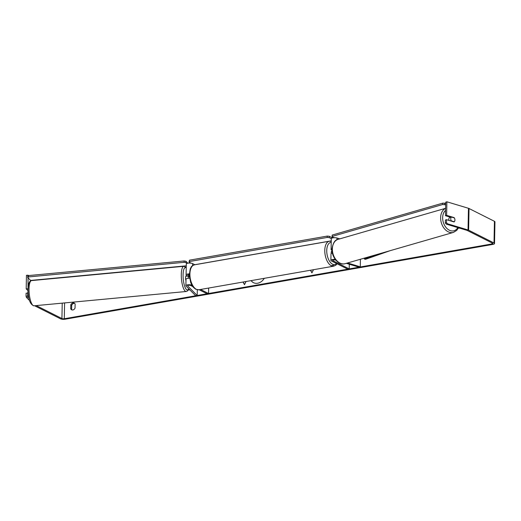 <?xml version="1.0" encoding="UTF-8"?>
<svg xmlns="http://www.w3.org/2000/svg" width="521" height="521" viewBox="0 0 521 521"><rect width="100%" height="100%" fill="white"/><g stroke="black" fill="none" stroke-linecap="round" stroke-linejoin="round"><path stroke-width="0.78" d="M189.253 273.896A3.413 1.042 -178.9 0 0 186.101 274.88A3.413 1.042 -178.9 0 0 186.251 275.199L187.189 276.143M192.777 286.55L190.751 285.528A1.706 0.521 1.1 0 0 188.836 285.267A1.706 0.521 1.1 0 0 187.599 285.749A1.706 0.521 1.1 0 0 187.671 285.905L197.198 295.498L195.564 295.628L186.043 286.029A3.413 1.042 1.1 0 1 185.893 285.716A3.413 1.042 1.1 0 1 188.107 284.779A3.413 1.042 1.1 0 1 191.871 285.137M185.893 285.716L186.017 279.21A3.413 1.042 1.1 0 1 189.533 278.24M200.526 289.474L208.55 293.512L208.654 288.048M186.101 274.88L186.303 264.043A3.413 1.042 1.1 0 1 188.784 263.092A3.413 1.042 1.1 0 1 192.614 263.606L194.887 264.746M189.24 274.424A1.706 0.521 -178.9 0 0 187.807 274.912A1.706 0.521 -178.9 0 0 187.879 275.068L189.318 276.521M199.081 289.722L207.104 293.766L208.55 293.512M197.198 295.498L197.303 289.767M346.335 263.333L359.119 267.182L360.278 266.817L347.54 262.988M360.278 266.817L360.421 259.263M339.803 238.859L337.028 238.025A3.413 1.042 -178.9 0 0 333.355 237.771A3.413 1.042 -178.9 0 0 331.297 238.683L331.089 249.52A3.413 1.042 1.1 0 1 332.007 248.83M332.398 253.043A3.413 1.042 -178.9 0 0 331.004 253.857L330.881 260.357A3.413 1.042 -178.9 0 0 331.402 260.93L347.761 269.168L349.207 268.914L349.298 264.225M335.303 259.445A3.413 1.042 -178.9 0 0 330.881 260.357M335.921 260.2L335.452 260.057A1.706 0.521 -178.9 0 0 333.616 259.933A1.706 0.521 -178.9 0 0 332.587 260.389A1.706 0.521 -178.9 0 0 332.847 260.676L349.207 268.914M332.02 250.295L331.61 250.093A3.413 1.042 1.1 0 1 331.089 249.52M448.933 220.396A2.846 2.012 -106.1 0 1 448.809 219.328A2.846 2.012 -106.1 0 1 450.105 217.224L450.685 217.055M450.743 218.768A2.846 2.012 -106.1 0 1 451.401 217.049L454.377 217.941A2.846 2.012 -106.1 0 1 454.918 220.025A2.846 2.012 -106.1 0 1 454.26 221.751L451.277 220.852A2.846 2.012 -106.1 0 1 450.743 218.768M450.378 217.185A2.846 2.012 -106.1 0 0 450.046 217.439L451.401 217.049M453.837 221.868L454.26 221.751M451.277 220.852L450.86 220.976M251.207 280.611A9.599 7.704 -63.3 0 0 253.551 282.714M251.122 280.624A9.599 7.704 -63.3 0 0 253.48 282.675A9.599 7.704 -63.3 0 0 257.621 283.242A9.599 7.704 -63.3 0 0 264.264 278.325M458.246 228.244L459.346 228.055M36.307 305.58L36.346 305.619A1.706 0.521 -178.9 0 0 36.535 305.749L61.927 318.539A1.706 0.521 -178.9 0 0 64.285 318.748L492.026 243.932A1.706 0.521 -178.9 0 0 492.827 243.509A1.706 0.521 -178.9 0 0 492.566 243.222L467.168 230.432A1.706 0.521 -178.9 0 0 466.881 230.321L446.354 224.147L445.325 223.047L445.383 220.038L446.543 219.673L446.49 222.688L447.513 223.783L446.354 224.147M75.05 308.048A2.846 2.286 116.7 0 1 71.624 309.787A2.846 2.286 116.7 0 1 70.719 308.81L70.791 304.824A2.846 2.286 116.7 0 1 72.992 302.916A2.846 2.286 116.7 0 1 74.216 303.079A2.846 2.286 116.7 0 1 75.128 304.062L75.05 308.048M313.473 269.715L311.923 272.893L310.483 270.243M243.046 282.037L244.486 284.687L246.036 281.509M291.832 273.505L289.148 273.974M72.113 309.956A2.846 2.286 116.7 0 1 71.624 309.266L71.703 305.28A2.846 2.286 116.7 0 1 73.897 303.372A2.846 2.286 116.7 0 1 74.64 303.372M34.699 305.729L34.718 305.749A3.413 1.042 -178.9 0 0 35.089 306.003L60.488 318.793A3.413 1.042 -178.9 0 0 65.19 319.204L492.938 244.395A3.413 1.042 -178.9 0 0 494.533 243.541A3.413 1.042 -178.9 0 0 494.012 242.975L468.613 230.178A3.413 1.042 -178.9 0 0 468.04 229.963L447.513 223.783M28.088 297.296L26.454 297.426L26.05 296.221L27.678 296.091L28.889 298.103M26.454 297.426L29.502 300.493M494.533 243.541L494.95 221.874A3.413 1.042 -178.9 0 0 494.429 221.301L469.03 208.511A3.413 1.042 -178.9 0 0 468.457 208.289L446.888 201.796L445.729 202.161L445.468 215.707L446.627 215.342L446.888 201.796M454.683 218.586A2.846 1.999 -107.3 0 1 454.058 221.933L446.543 219.673M446.627 215.342L454.136 217.602A2.846 1.999 -107.3 0 1 454.371 217.941M445.325 223.047L446.49 222.688M445.468 215.707L450.645 217.264M27.678 296.091L27.737 293.082L26.109 293.206L26.05 296.221M28.069 275.896L28.082 275.205L28.512 275.635M28.043 288.973L28.03 277.83M28.199 293.544L27.737 293.082M27.821 288.745L26.193 288.875L26.454 275.329L28.082 275.205M26.193 288.875L28.036 290.738M70.719 308.81L71.624 309.266M70.791 304.824L71.703 305.28M453.7 217.739L454.136 217.602M311.975 272.789L310.588 270.223M243.151 282.017L244.538 284.583M331.252 253.473A2.846 1.459 -99.9 0 1 332.053 250.751M331.252 240.845L194.808 264.707M191.122 263.183L189.025 262.122L189.494 260.174L327.26 236.085L329.22 236.254L329.194 237.609L331.297 238.664M329.22 236.254L332.515 237.915M189.494 260.174L189.468 261.529L327.234 237.439L327.26 236.085M189.468 261.529L189.025 262.122M329.194 237.609L327.234 237.439M444.719 204.538L444.765 203.177L442.752 203.144L332.17 235.075L332.131 236.436L442.713 204.499L445.676 204.825M445.702 203.457L444.765 203.177M332.131 236.436L332.209 237.029L334.449 237.706M442.752 203.144L442.713 204.499M27.86 293.206A2.846 0.801 -95.4 0 1 27.854 292.73A2.846 0.801 -95.4 0 1 28.049 291.187M185.984 280.754A2.846 0.801 -95.4 0 1 185.548 277.921A2.846 0.801 -95.4 0 1 186.121 275.935L186.935 275.856M188.283 278.273A2.846 0.801 -95.4 0 1 188.263 277.667A2.846 0.801 -95.4 0 1 188.511 276.013L189.351 276.866M186.909 275.863A2.846 0.801 -95.4 0 0 186.609 276.195L188.511 276.013M186.271 265.821L30.615 280.435L27.678 277.472L27.678 276.123L28.616 275.57L184.141 260.969L185.919 261.262L185.919 262.617L186.805 263.515M185.919 261.262L187.847 263.203M28.616 275.57L28.616 276.925L184.134 262.324L184.141 260.969M28.616 276.925L27.678 277.472M185.919 262.617L184.134 262.324M188.348 289.976L189.872 289.891M188.602 289.513L189.449 289.461M390.092 250.692L365.462 259.321L364.368 259.022L364.381 258.123M379.014 253.896L364.368 259.022M192.575 265.632L192.614 263.606M336.996 239.784L337.028 238.025M332.847 260.676L332.86 260.116M445.611 208.361A12.66 8.955 73.9 0 0 440.642 217.439A12.66 8.955 73.9 0 0 453.446 232.399L456.722 230.393L458.473 227.788M457.803 227.586A11.241 7.945 -106.1 0 1 448.379 229.65A11.241 7.945 -106.1 0 1 442.655 217.478A11.241 7.945 -106.1 0 1 445.572 210.367M453.446 232.399L345.182 263.665A12.66 8.955 -106.1 0 1 332.385 248.706A12.66 8.955 -106.1 0 1 338.155 239.334L445.611 208.302M64.285 318.748L64.591 302.922M492.026 243.932L492.045 242.962M468.04 229.963L468.457 208.289M61.927 318.539L62.227 303.144M494.012 242.975L494.429 221.301M468.613 230.178L469.03 208.511M194.47 264.824A12.66 6.48 80.1 0 0 189.976 276.137A12.66 6.48 80.1 0 0 196.417 289.35A12.66 6.48 80.1 0 0 198.833 289.767L195.805 289.266C191.285 285.957 192.327 285.449 190.771 282.812L189.253 275.349L190.256 268.797C191.402 267.136 190.595 266.309 194.47 264.824L329.344 241.236L331.245 241.314M198.833 289.767L333.707 266.179A12.66 6.48 -99.9 0 1 331.291 265.762A12.66 6.48 -99.9 0 1 324.85 252.548A12.66 6.48 -99.9 0 1 329.344 241.236M331.226 242.382A11.241 5.751 80.1 0 0 326.778 252.047A11.241 5.751 80.1 0 0 332.522 264.193A11.241 5.751 80.1 0 0 336.533 263.509M29.033 289.429A12.66 3.562 84.6 0 0 33.956 305.801C30.146 304.564 28.173 299.249 28.03 289.852C28.245 282.082 29.997 280.728 31.586 280.585A12.66 3.562 84.6 0 0 29.033 289.429M33.956 305.801L186.212 291.506A12.66 3.562 -95.4 0 1 181.288 275.134A12.66 3.562 -95.4 0 1 183.841 266.29L31.586 280.585M186.231 267.918A11.241 3.159 84.6 0 0 183.073 275.427A11.241 3.159 84.6 0 0 185.085 287.345A11.241 3.159 84.6 0 0 188.706 288.712M338.155 239.334C335.01 239.712 332.958 242.923 332.007 248.979C331.506 257.172 338.683 265.782 345.182 263.665M333.707 266.179L335.837 265.189L337.087 263.789M333.551 265.28L331.174 265.697M186.212 291.506L187.567 290.92L188.869 288.875M186.244 267.403L183.841 266.29"/></g></svg>
